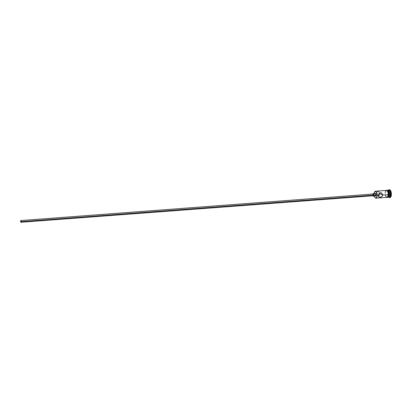 <?xml version="1.0" encoding="UTF-8"?>
<svg xmlns="http://www.w3.org/2000/svg" width="412" height="412" viewBox="0 0 412 412"><rect width="100%" height="100%" fill="white"/><g stroke="black" fill="none" stroke-linecap="round" stroke-linejoin="round"><path stroke-width="0.62" d="M374.287 195.927L374.889 197.436L375.708 198.023L376.465 197.497L377.186 195.442A3.492 1.488 -94.3 0 0 376.393 191.889A3.492 1.488 -94.3 0 0 374.755 191.683A3.492 1.488 -94.3 0 0 374.704 191.765A3.492 1.488 85.7 0 1 375.425 191.22A3.492 1.488 85.7 0 1 377.186 195.442L378.407 195.35L379.025 193.372L380.235 192.646L381.775 193.161L382.697 194.546L382.207 196.313L380.549 197.255L379.035 197.09L378.407 195.35L377.186 195.442A3.492 1.488 85.7 0 1 375.95 198.187A3.492 1.488 85.7 0 1 375.152 197.75A3.492 1.488 -94.3 0 0 375.219 197.827A3.492 1.488 -94.3 0 0 377.186 195.442L376.954 195.417A3.317 1.411 85.7 0 1 375.085 197.683A3.317 1.411 85.7 0 1 374.333 196.117M20.693 221.265A0.654 0.278 85.7 0 1 20.924 220.75A0.654 0.278 85.7 0 1 21.259 221.543L20.847 221.939L20.888 220.76L21.259 221.543A0.654 0.278 85.7 0 1 21.022 222.053A0.654 0.278 85.7 0 1 20.693 221.265L21.233 221.223L20.693 221.265M372.865 194.268L373.334 194.176L373.54 195.077L21.352 221.589A0.875 0.371 85.7 0 1 21.043 222.274A0.875 0.371 85.7 0 1 20.6 221.218A0.875 0.371 85.7 0 1 20.909 220.533A0.875 0.371 85.7 0 1 21.352 221.589L373.54 195.077L373.21 195.762A0.875 0.371 -94.3 0 0 373.54 195.077A0.875 0.371 -94.3 0 0 373.097 194.021L20.909 220.533M373.262 196.2L375.626 196.019A1.308 0.556 -94.3 0 0 376.089 194.994L373.725 195.17A1.308 0.556 85.7 0 1 373.262 196.2A1.308 0.556 85.7 0 1 372.814 195.793L373.344 196.179L373.725 195.17L376.089 194.994L375.708 195.999L375.038 195.195M379.112 191.807L377.598 191.642M379.725 193.079L379.74 193.542L379.725 193.079M382.743 195.025L379.74 193.542L382.743 195.025L388.217 194.613L382.743 195.025L381.661 196.782L379.323 197.24L378.628 196.586L378.453 194.866L379.158 193.207L380.235 192.646L381.96 193.316L382.743 195.025M389.613 197.595L390.004 197.564A3.929 1.674 -94.3 0 0 391.4 194.479L391.009 194.51A3.929 1.674 85.7 0 1 389.613 197.595A3.929 1.674 85.7 0 1 388.815 197.219A3.929 1.674 -94.3 0 0 391.009 194.51L389.639 194.505A3.492 1.488 85.7 0 1 388.398 197.25A3.492 1.488 85.7 0 1 388.279 197.245A3.492 1.488 -94.3 0 0 389.639 194.505L390.427 194.449A3.492 1.488 85.7 0 1 388.779 197.096M375.95 198.187L386.976 197.353A3.492 1.488 -94.3 0 0 388.217 194.613L388.145 193.254L388.238 194.624A3.538 1.504 85.7 0 1 386.744 197.374M379.694 194.026L379.591 194.505L379.694 194.026M379.437 194.948L379.591 194.505L379.437 194.948M378.988 195.69L379.236 195.35L378.988 195.69M378.324 196.163L378.685 195.968L378.324 196.163M387.373 197.327L388.161 197.266A3.492 1.488 -94.3 0 0 389.402 194.526L388.655 194.582L389.402 194.526L388.82 191.364L388.295 190.586L387.424 190.354M388.398 197.25L389.186 197.188A3.492 1.488 -94.3 0 0 390.427 194.449A3.492 1.488 -94.3 0 0 388.66 190.226L387.872 190.282A3.492 1.488 85.7 0 1 389.639 194.505A3.492 1.488 -94.3 0 0 387.754 190.303A3.492 1.488 85.7 0 1 387.872 190.282M388.624 193.908L388.65 194.613L388.238 194.624L388.629 194.593A3.538 1.504 -94.3 0 0 386.652 190.359M385.962 190.591L386.235 190.401A3.538 1.504 85.7 0 1 388.238 194.624L387.713 196.838L386.605 197.322M374.137 193.506A3.317 1.411 85.7 0 1 374.647 191.843A3.317 1.411 85.7 0 1 376.197 192.043A3.317 1.411 85.7 0 1 376.954 195.417L376.609 192.924L375.631 191.482L374.59 191.93L374.101 194.011M374.982 194.191L375.25 193.501L375.677 193.516L376.089 194.994A1.308 0.556 -94.3 0 0 375.43 193.408L373.066 193.588A1.308 0.556 85.7 0 1 373.725 195.17L373.313 193.697L372.886 193.676L372.659 194.15M389.175 189.788L389.829 189.819L390.468 190.426L391.318 192.95L391.05 196.467L389.922 197.569M391.4 194.479A3.929 1.674 -94.3 0 0 389.417 189.731L389.021 189.757A3.929 1.674 85.7 0 1 391.009 194.51L391.4 194.479M388.274 190.38A3.492 1.488 85.7 0 1 390.427 194.449L391.009 194.51A3.929 1.674 -94.3 0 0 390.123 190.529A3.929 1.674 -94.3 0 0 388.289 190.251A3.929 1.674 85.7 0 1 389.021 189.757M387.79 197.188L388.887 196.715L389.402 194.526A3.492 1.488 -94.3 0 0 387.635 190.303L386.847 190.359M388.557 193.218L387.79 190.947M387.512 190.607L386.919 190.313M387.594 197.317L388.475 195.855M386.235 190.401L387.398 190.972L388.161 193.243L387.641 191.451L386.822 190.468L385.972 190.632L385.369 191.884M385.261 192.481L385.215 193.13M385.405 195.149L386.044 196.735M386.317 197.07L386.904 197.358L387.46 197.116L388.217 194.613A3.492 1.488 -94.3 0 0 386.456 190.39L375.425 191.22M381.146 192.801L381.579 193.022M379.323 197.24L379.035 197.09M372.685 194.052A1.308 0.556 85.7 0 1 373.066 193.588M21.043 222.274L373.231 195.762L372.932 195.499M21.352 221.589L20.858 220.544L20.744 222.006L21.094 222.259L21.352 221.589M386.523 197.389L387.651 197.436L388.156 196.838L388.65 194.613L388.325 192.049L387.707 190.741L387.105 190.21L385.998 190.421"/></g></svg>

